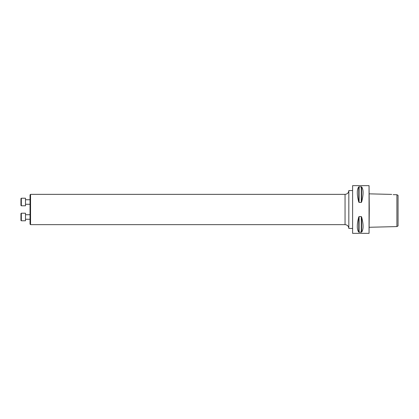 <?xml version="1.0" encoding="UTF-8"?>
<svg xmlns="http://www.w3.org/2000/svg" width="419" height="419" viewBox="0 0 419 419"><rect width="100%" height="100%" fill="white"/><g stroke="black" fill="none" stroke-linecap="round" stroke-linejoin="round"><path stroke-width="0.63" d="M30.55 224.647L30.037 224.134L30.037 194.866L30.55 194.353L30.55 224.647L345.046 224.647C347.346 224.867 348.608 226.129 348.828 228.428L348.828 190.572L352.615 190.572M25.491 198.218L25.491 205.792L21.327 205.792L21.327 198.218L25.491 198.218M21.327 205.792L20.95 205.41L20.95 198.596L21.327 198.218M25.491 213.208L25.491 220.782L21.327 220.782L21.327 213.208L25.491 213.208L21.327 213.208L20.95 213.59L21.327 213.208M20.95 220.404L21.327 220.782L20.95 220.404L20.95 213.59M398.05 225.925L398.05 195.327L396.913 194.725L396.913 226.579L398.05 225.925M393.163 194.641C391.33 194.337 391.33 194.337 393.163 194.641C391.33 194.337 391.33 194.337 393.163 194.641L396.913 194.725M391.702 194.406L369.275 193.845M369.275 209.5L369.05 233.352L369.05 185.648L369.275 209.5M358.753 186.848L358.753 202.026C356.805 194.578 356.805 189.519 358.753 186.848L361.623 186.848C363.572 189.519 363.572 194.578 361.623 202.026L361.293 202.419L359.083 202.419L358.753 202.026L359.083 202.419L358.753 202.026L359.083 202.419L359.083 186.722M358.753 232.152C356.805 229.481 356.805 224.422 358.753 216.974L359.083 216.581L361.293 216.581L361.623 216.974C363.572 224.422 363.572 229.481 361.623 232.152L358.753 232.152L358.753 216.974M369.05 185.648L352.615 185.648L352.615 233.352L369.05 233.352M30.55 194.353L345.046 194.353L345.046 224.647M361.293 186.722L361.293 202.419M361.623 186.848L361.623 202.026M359.083 216.581L359.083 232.278M361.293 216.581L361.293 232.278M361.623 216.974L361.623 232.152M25.491 204.273L30.037 204.273M25.491 199.732L30.037 199.732M25.491 219.268L30.037 219.268M25.491 214.727L30.037 214.727M352.615 228.428L348.828 228.428M345.046 194.353C347.346 194.133 348.608 192.871 348.828 190.572M369.275 227.276L396.913 226.579"/></g></svg>
